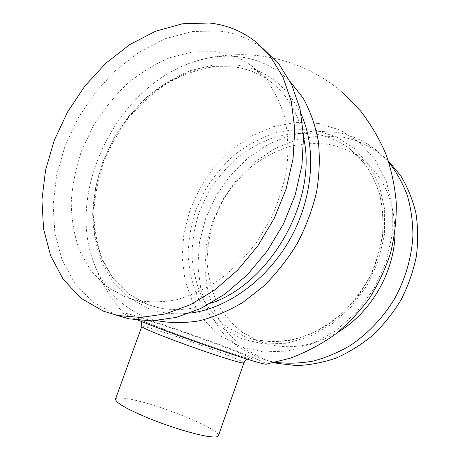 <?xml version="1.0" encoding="UTF-8"?>
<svg xmlns="http://www.w3.org/2000/svg" width="460" height="460" viewBox="0 0 460 460"><rect width="100%" height="100%" fill="white"/><g stroke="black" fill="none" stroke-linecap="round" stroke-linejoin="round"><path stroke-width="0.34" stroke-dasharray="2.3 1.72" d="M116.133 315.111L92.385 301.725L74.635 283.055L62.054 259.808L54.872 233.255L53.113 204.637L56.614 175.139L65.107 145.889L78.188 117.938L95.387 92.299L116.115 69.937L139.679 51.79L165.261 38.726L191.889 31.556L218.442 30.946C234.922 32.729 249.872 38.663 263.292 48.76L254.38 40.762M126.115 297.35L106.478 286.54L90.781 270.601L79.528 250.562C74.273 235.549 71.507 219.541 71.225 202.532C72.341 185.288 75.762 168.124 81.501 151.052L92.96 126.546C102.459 111.032 113.58 97.06 126.327 84.623C139.817 73.301 154.192 64.354 169.458 57.782L192.7 51.871L215.746 51.733C228.758 53.389 240.643 58.035 251.407 65.682L265.88 79.229C274.143 90.298 280.45 103.172 284.803 117.852C287.874 133.36 288.587 149.759 286.931 167.055C283.883 184.535 278.541 201.693 270.911 218.529L256.743 242.144C245.577 256.668 233.151 269.203 219.466 279.76C205.344 288.96 190.975 295.625 176.347 299.759C161.868 302.387 148.062 302.479 134.924 300.035L126.115 297.35M337.997 332.154C314.427 345.811 291.168 349.853 268.22 344.287L260.36 341.866L242.529 332.517C232.041 324.145 223.48 314.042 216.833 302.214C211.404 289.668 208.156 276.333 207.092 262.217C207.276 247.934 209.564 233.801 213.958 219.817L223.186 199.899C231.058 187.41 240.448 176.318 251.361 166.618C262.97 157.924 275.425 151.288 288.725 146.717C302.283 143.48 315.796 142.744 329.256 144.503C340.693 146.677 351.187 151.231 360.732 158.159C382.881 174.972 394.306 199.554 394.996 231.897M275.643 362.325L270.652 361.365L258.008 357.587L237.711 346.644L221.076 331.045L208.696 311.753L200.911 289.806L197.863 266.231L199.536 242.052L205.741 218.241L216.177 195.724L230.437 175.375L247.997 158.01L268.214 144.4L290.329 135.217L313.45 131.042L336.576 132.307C350.94 134.878 364.021 140.702 375.814 149.787L388.838 162.276M274.258 362.635L264.782 359.622L244.622 348.778L228.074 333.339L215.734 314.249L207.943 292.525L204.861 269.209L206.454 245.295L212.554 221.749L222.87 199.496L236.98 179.394L254.374 162.271L274.413 148.862L296.338 139.851L319.269 135.803L342.2 137.137C356.448 139.725 369.426 145.532 381.122 154.548L388.384 160.896M156.659 320.614L145.757 317.25C120.767 306.872 103.419 288.575 93.708 262.355C65.855 190.285 117.53 86.325 193.28 62.014C208.961 56.718 224.543 55.01 240.028 56.89C259.198 59.357 275.908 67.585 290.162 81.564M138.558 320.355C130.347 316.997 125.471 314.784 123.918 313.709C116.167 308.441 189.181 332.833 234.41 350.244C254.92 358.098 265.644 362.727 266.587 364.13M318.895 123.475L340.394 130.186L359.593 142.462L375.337 159.959L386.544 181.947L392.357 207.351L392.207 234.738L385.952 262.47L373.882 288.788L356.759 312.035L335.708 330.792L312.098 344.017L287.425 351.101L263.137 351.911L240.545 346.69L220.731 336.03L204.527 320.741L192.504 301.766L185 280.123L182.16 256.841L183.937 232.915L190.164 209.323L200.531 186.978L214.636 166.756L231.955 149.465L251.85 135.873L273.573 126.649L296.251 122.371L318.895 123.475M115.495 399.107C116.276 397.572 120.491 397.48 128.139 398.826C157.021 403.523 221.622 429.617 218.408 435.758M243.915 362.9C245.594 361.14 180.786 337.059 153.306 329.084C146.01 326.933 142.163 326.082 141.778 326.531M150.874 321.396C131.502 315.629 134.314 317.716 159.315 327.664C184.598 337.496 226.176 351.992 243.07 356.897C260.36 361.957 250.867 357.132 226.975 348.007C203.251 338.928 169.435 327.089 150.874 321.396M210.818 303.215C191.676 310.023 173.621 311.368 156.653 307.245L147.97 304.595L128.547 293.998L112.936 278.432L101.66 258.888L95.001 236.423L93.029 212.112L95.674 186.99L102.712 162.07L113.815 138.293L128.547 116.575L146.383 97.773L166.675 82.702L188.669 72.105L211.491 66.625L234.14 66.769C246.934 68.534 258.629 73.197 269.226 80.753C286.764 93.547 298.218 112.539 303.594 137.724M189.859 313.134C175.116 314.835 161.454 313.335 148.879 308.625L128.978 297.695L112.999 281.692L101.459 261.648C96.025 246.652 93.081 230.69 92.644 213.75C93.604 196.587 96.905 179.526 102.54 162.581L113.89 138.282C123.337 122.923 134.435 109.118 147.183 96.864C160.689 85.732 175.116 76.969 190.457 70.581L213.837 64.946L237.067 65.067C265.644 69.161 287.005 85.589 301.162 114.333M316.422 130.513L336.484 136.907L354.355 148.488L368.954 164.91L379.31 185.472L384.635 209.168L384.433 234.675L378.574 260.464L367.344 284.947L351.434 306.59L331.873 324.093L309.919 336.484L286.936 343.195L264.27 344.074L243.133 339.325L224.543 329.475C213.653 320.649 204.786 310.005 197.949 297.539C192.389 284.332 189.106 270.296 188.105 255.438C188.405 240.402 190.894 225.521 195.563 210.789L205.309 189.784C213.589 176.6 223.445 164.858 234.87 154.566C247.026 145.32 260.067 138.218 273.982 133.273C288.173 129.726 302.318 128.806 316.422 130.513M316.762 134.291C328.4 136.43 339.066 141.013 348.772 148.039C358.024 155.56 365.872 164.714 372.318 175.501L379.529 193.424C382.639 206.465 383.721 220.104 382.783 234.341C380.65 248.659 376.533 262.608 370.426 276.195L358.869 295.142C349.629 306.722 339.21 316.658 327.612 324.95C315.572 332.126 303.174 337.232 290.427 340.268C277.719 342.073 265.454 341.797 253.638 339.445L245.651 336.99L227.568 327.462C216.959 318.912 208.311 308.591 201.635 296.493C196.202 283.665 192.981 270.026 191.981 255.582C192.251 240.959 194.655 226.481 199.191 212.152L208.667 191.722C216.729 178.9 226.32 167.492 237.446 157.498C249.28 148.517 261.97 141.64 275.511 136.867C289.311 133.446 303.065 132.589 316.762 134.291M247.204 359.185L248.722 358.576L242.305 356.672C229.258 352.837 200.117 342.907 175.846 333.914L140.783 320.137L141.571 321.569M251.407 65.682L269.226 80.753C258.813 73.347 247.313 68.781 234.726 67.062L212.284 66.947C197.006 69.644 182.125 75.003 167.63 83.03C153.646 92.385 140.927 103.695 129.473 116.955C118.945 131.083 110.308 146.28 103.557 162.552C98.02 179.17 94.771 195.88 93.811 212.681C94.225 229.241 97.071 244.812 102.35 259.394L113.528 278.812L128.949 294.216L148.12 304.652L156.653 307.245L134.924 300.035M360.732 158.159L348.772 148.039L361.784 160.086C369.282 169.717 375.13 180.734 379.316 193.137C382.415 206.149 383.49 219.788 382.547 234.042C380.403 248.383 376.268 262.373 370.145 276C362.969 289.139 354.263 300.984 344.028 311.541C333.12 321.132 321.454 328.802 309.028 334.552C296.418 339.095 283.895 341.516 271.457 341.82L253.638 339.445L268.22 344.287M343.085 93.041C320.229 73.376 293.911 61.168 264.138 56.419C240.091 52.854 216.47 54.717 193.28 62.014M93.708 262.355C100.493 281.405 110.561 298.528 123.918 313.709M270.652 361.365L274.62 362.555M375.814 149.787L381.122 154.548"/><path stroke-width="0.69" d="M103.471 311.202L80.966 298.201L63.192 279.306L50.646 255.766L43.556 228.873L41.929 199.876L45.597 169.981L54.274 140.317L67.562 111.947L84.979 85.893L105.932 63.141L129.726 44.62L155.543 31.228L182.401 23.793L209.179 23C225.797 24.69 240.862 30.607 254.38 40.762L270.474 56.678L283.015 77.159L291.301 101.597L294.762 129.122L293.072 158.642L286.143 188.87L274.206 218.419L257.79 245.916L237.67 270.106L214.826 289.955L190.348 304.704L165.341 313.916L140.858 317.463L117.829 315.485L103.471 311.202M290.162 81.564L303.1 98.049C310.195 110.843 315.267 125.149 318.297 140.967C320.045 157.423 319.464 174.461 316.56 192.084C312.317 209.731 305.906 226.82 297.332 243.357C287.644 259.25 276.397 273.545 263.591 286.235L243.041 302.283C228.551 310.931 213.86 317.135 198.961 320.89C184.218 323.213 170.119 323.121 156.659 320.614M266.587 364.13L265.851 364.251C261.47 363.728 246.853 359.289 222.007 350.922C198.174 342.844 169.332 332.407 149.684 324.772L138.558 320.355M243.915 362.9L218.408 435.758C217.925 437.058 214.808 437.334 209.047 436.574C196.42 434.884 171.005 427.277 149.586 418.634C126.902 409.193 115.535 402.684 115.495 399.107L141.778 326.531C142.588 327.974 154.387 332.971 177.18 341.527C198.645 349.497 223.543 357.897 235.486 361.244C240.931 362.762 243.742 363.314 243.915 362.9C245.249 360.502 246.347 359.266 247.204 359.185M388.384 160.896L400.648 175.651C407.497 186.927 412.58 199.375 415.892 212.992C418.077 227.079 418.226 241.558 416.34 256.433C413.27 271.273 408.256 285.602 401.304 299.408C393.334 312.656 383.887 324.547 372.974 335.093C361.405 344.661 349.088 352.325 336.024 358.081C322.765 362.652 309.54 365.148 296.355 365.55L277.334 363.371L274.258 362.635M388.838 162.276C396.468 172.034 402.609 183.034 407.267 195.276C410.964 208.087 412.85 221.542 412.93 235.635C411.648 257.307 405.657 278.127 394.967 298.091C383.485 317.222 368.172 333.431 350.52 345.328C338.422 352.435 325.967 357.684 313.156 361.077C300.351 363.371 287.845 363.785 275.643 362.325M394.996 231.897C395.094 270.934 371.433 312.357 337.997 332.154M263.292 48.76L279.277 64.561L291.755 84.818L300.029 108.939L303.542 136.068L301.961 165.117L295.211 194.827L283.515 223.847L267.375 250.832L247.566 274.557L225.043 294.003L200.87 308.441L176.14 317.434L151.892 320.856L129.047 318.855L116.133 315.111M303.594 137.724C317.929 199.743 270.457 283.699 210.818 303.215M301.162 114.333C316.808 148.747 313.076 198.185 289.984 239.246C266.852 280.295 226.895 308.717 189.859 313.134M141.571 321.569L141.778 326.531M265.851 364.251L290.26 358.196C306.026 352.262 320.804 344.465 334.598 334.794C347.662 324.168 359.202 312.075 369.213 298.528C378.223 284.303 385.33 269.175 390.517 253.149C394.548 236.796 396.48 220.196 396.313 203.355C394.945 186.57 391.506 170.217 386.003 154.295C379.368 138.811 370.915 124.395 360.64 111.05L343.085 93.041M274.62 362.555L277.334 363.371M117.829 315.485L129.047 318.855"/></g></svg>
